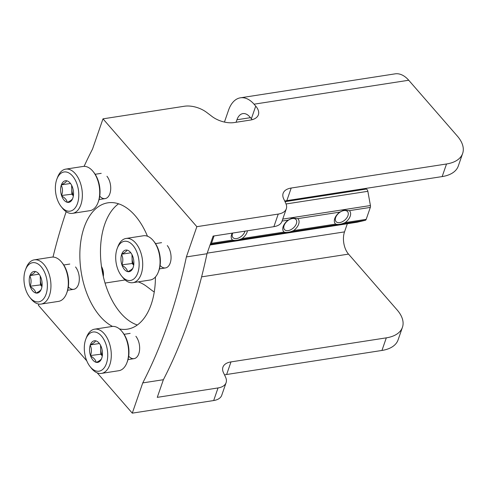 <?xml version="1.0" encoding="UTF-8"?>
<svg xmlns="http://www.w3.org/2000/svg" width="487" height="487" viewBox="0 0 487 487"><rect width="100%" height="100%" fill="white"/><g stroke="black" fill="none" stroke-linecap="round" stroke-linejoin="round"><path stroke-width="0.73" d="M224.44 122.067L228.567 110.135A31.965 18.469 81.2 0 1 240.438 97.808L395.115 73.854A31.965 18.469 81.2 0 1 408.733 80.245L457.342 136.086A38.357 21.148 19.1 0 1 462.65 153.429A38.357 21.148 19.1 0 1 446.518 163.985L291.196 188.037A19.176 10.574 19.1 0 0 283.13 193.315A19.176 10.574 19.1 0 0 283.732 198.952A268.495 148.042 19.1 0 1 285.857 203.487A19.176 10.574 19.1 0 1 286.307 208.801A19.176 10.574 19.1 0 1 278.241 214.079L196.851 226.68L186.381 256.917A502.627 290.447 81.2 0 1 142.752 382.904L163.376 379.714L157.271 397.349L218.036 387.944A19.176 10.574 19.1 0 0 226.102 382.666A19.176 10.574 19.1 0 0 225.651 377.352A268.495 148.042 19.1 0 0 223.527 372.817A19.176 10.574 19.1 0 1 222.924 367.18A19.176 10.574 19.1 0 1 230.99 361.902L386.313 337.85A38.357 21.148 -160.9 0 0 402.445 327.294A38.357 21.148 -160.9 0 0 397.136 309.951L348.528 254.111A15.98 9.235 81.2 0 1 344.51 231.885L347.328 223.74M358.937 190.21L359.211 189.431M240.438 97.808A31.965 18.469 81.2 0 1 254.056 104.194L255.73 106.123A19.176 10.574 19.1 0 1 258.384 114.792A19.176 10.574 19.1 0 1 250.324 120.07L234.21 122.566A19.176 10.574 19.1 0 1 211.766 116.277A268.495 148.042 19.1 0 0 206.433 112.241A19.176 10.574 19.1 0 0 184.378 106.245L102.988 118.846L196.851 226.68M252.15 119.686A19.176 10.574 19.1 0 0 251.371 118.718L249.691 116.795A15.98 9.235 -98.8 0 0 242.885 113.599A15.98 9.235 -98.8 0 0 236.95 119.765L236.079 122.274M84.093 166.359A502.627 290.447 81.2 0 1 92.518 149.083L102.988 118.846M105.052 283.069L124.167 280.11A19.176 10.574 19.1 0 1 125.147 279.982M86.777 360.867L38.418 305.306L38.844 304.071M97.217 372.859L132.281 413.146L142.752 382.904M132.281 413.146L213.671 400.539A19.176 10.574 19.1 0 0 221.737 395.261L226.102 382.666M286.307 208.801L281.943 221.396A19.176 10.574 -160.9 0 1 273.877 226.674L213.111 236.085L207.005 253.727L186.381 256.917M138.217 281.857A19.176 10.574 19.1 0 1 146.228 286.106A268.495 148.042 19.1 0 1 151.56 290.142A19.176 10.574 19.1 0 0 154.257 291.975M402.445 327.294L398.08 339.896A38.357 21.148 19.1 0 1 381.948 350.451L226.632 374.497A19.176 10.574 19.1 0 0 224.55 374.953M284.755 201.088A19.176 10.574 -160.9 0 1 286.837 200.632L291.196 188.037M462.65 153.429L458.285 166.03A38.357 21.148 19.1 0 1 442.159 176.586L286.837 200.632M53.004 257.075A502.627 290.447 81.2 0 1 66.165 211.699M207.005 253.727A502.627 290.447 81.2 0 1 163.376 379.714M118.56 203.797A63.925 36.939 -98.8 0 0 100.486 254.05A63.925 36.939 -98.8 0 0 120.806 313.196A63.925 36.939 -98.8 0 0 137.328 324.999M68.35 286.867A12.784 7.39 -98.8 0 0 78.31 284.81A12.784 7.39 -98.8 0 0 75.546 266.967M128.696 356.186A12.784 7.39 -98.8 0 0 138.649 354.134A12.784 7.39 -98.8 0 0 135.885 336.292M99.762 196.151A12.784 7.39 -98.8 0 0 109.721 194.1A12.784 7.39 -98.8 0 0 106.957 176.257M160.107 265.476A12.784 7.39 -98.8 0 0 170.06 263.424A12.784 7.39 -98.8 0 0 167.297 245.576M147.464 236.219A63.925 36.939 -98.8 0 0 107.852 202.823A63.925 36.939 -98.8 0 0 80.069 248.364A63.925 36.939 -98.8 0 0 100.182 316.392A63.925 36.939 -98.8 0 0 112.503 326.424M119.455 328.932A63.925 36.939 -98.8 0 0 127.417 329.169A63.925 36.939 -98.8 0 0 155.426 276.981M288.237 220.118L292.468 218.012L297.727 218.645A9.588 5.771 -41 0 1 293.594 230.582C289.558 232.366 286.393 232.859 284.104 232.055A9.588 5.771 -41 0 1 283.306 226.212A9.588 5.771 -41 0 1 288.237 220.118L282.058 221.074M339.798 212.131L344.029 210.031L349.289 210.664A9.588 5.771 -41 0 1 345.155 222.602C341.119 224.385 337.954 224.872 335.665 224.069A9.588 5.771 -41 0 1 334.867 218.231A9.588 5.771 -41 0 1 339.798 212.131L297.727 218.645M285.023 201.655L366.017 189.114A2.557 1.479 81.2 0 1 367.849 191.306L370.424 205.532A2.557 1.479 81.2 0 1 370.321 207.407L366.187 219.345A2.557 1.479 81.2 0 1 365.299 220.319L357.148 222.218A2.557 1.479 81.2 0 1 357.081 222.23A2.557 1.479 81.2 0 1 357.02 222.236M247.439 230.771A9.588 5.771 -41 0 1 242.039 238.569C238.003 240.353 234.837 240.84 232.543 240.036A9.588 5.771 -41 0 1 231.745 234.192A9.588 5.771 -41 0 1 232.232 233.127M214.061 235.939L211.51 243.293A2.557 1.479 81.2 0 1 210.627 244.267L210.25 244.358M343.889 210.585A7.628 4.59 139 0 0 335.561 217.823A7.628 4.59 139 0 0 340.291 222.498A7.628 4.59 139 0 0 347.858 215.911A7.628 4.59 139 0 0 343.889 210.585M292.328 218.566A7.628 4.59 139 0 0 284.006 225.804A7.628 4.59 139 0 0 288.73 230.485A7.628 4.59 139 0 0 296.303 223.892A7.628 4.59 139 0 0 292.328 218.566M232.713 233.054A7.628 4.59 139 0 0 237.175 238.466A7.628 4.59 139 0 0 244.742 231.879A7.628 4.59 139 0 0 244.985 231.148M137.815 272.83A19.815 11.451 81.2 0 1 121.549 275.959A19.815 11.451 81.2 0 1 117.264 248.297A19.815 11.451 81.2 0 1 133.048 245.521A19.815 11.451 81.2 0 1 137.815 272.83M121.902 265.111L122.048 265.287A10.933 6.319 81.2 0 0 127.557 271.612L127.85 271.673A10.933 6.319 81.2 0 0 133.024 267.832A10.933 6.319 81.2 0 0 133.085 267.667L133.219 267.278A10.933 6.319 81.2 0 0 132.951 256.947L132.793 256.491A10.933 6.319 81.2 0 0 130.662 252.576A10.933 6.319 81.2 0 0 127.284 250.166L126.991 250.105A10.933 6.319 81.2 0 0 121.756 254.111L121.622 254.5A10.933 6.319 81.2 0 0 121.89 264.831L132.208 263.516L131.977 254.628M127.557 271.612C127.137 269.287 125.299 267.18 122.048 265.287M121.89 264.831C123.217 261.184 123.126 257.745 121.622 254.5M121.756 254.111C124.903 252.564 126.65 251.225 126.991 250.105M133.085 267.667C132.762 268.775 131.015 270.115 127.85 271.673M117.264 248.297L118.018 246.355A22.372 12.93 81.2 0 1 126.06 238.46L143.409 235.769A22.372 12.93 81.2 0 1 153.46 240.87L154.227 241.82A20.874 12.059 81.2 0 1 158.987 270.267A20.874 12.059 81.2 0 1 158.738 270.955L158.299 272.093A22.372 12.93 81.2 0 1 150.258 279.995L132.908 282.679A22.372 12.93 81.2 0 1 122.852 277.584L121.549 275.959M153.46 240.87A22.372 12.93 81.2 0 1 158.567 271.362A22.372 12.93 81.2 0 1 158.299 272.093M126.06 238.46A22.372 12.93 81.2 0 1 139.799 249.855A22.372 12.93 81.2 0 1 141.218 274.047A22.372 12.93 81.2 0 1 132.908 282.679M133.7 265.226L132.208 263.516M130.784 252.796L121.616 254.22M133.755 264.825A9.588 5.54 81.2 0 1 132.068 258.067A9.588 5.54 81.2 0 1 132.269 255.218M77.47 203.505A19.815 11.451 81.2 0 1 61.21 206.634A19.815 11.451 81.2 0 1 56.924 178.979A19.815 11.451 81.2 0 1 72.709 176.197A19.815 11.451 81.2 0 1 77.47 203.505M61.557 195.792L61.709 195.963A10.933 6.319 81.2 0 0 67.212 202.288L67.51 202.349A10.933 6.319 81.2 0 0 72.679 198.507A10.933 6.319 81.2 0 0 72.74 198.349L72.88 197.953A10.933 6.319 81.2 0 0 72.606 187.623L72.447 187.166A10.933 6.319 81.2 0 0 70.317 183.252A10.933 6.319 81.2 0 0 66.944 180.847L66.652 180.78A10.933 6.319 81.2 0 0 61.417 184.786L61.277 185.176A10.933 6.319 81.2 0 0 61.551 195.506L71.869 194.191L71.638 185.303M67.212 202.288C66.792 199.968 64.96 197.856 61.709 195.963M61.551 195.506C62.872 191.866 62.78 188.42 61.277 185.176M61.417 184.786C64.564 183.24 66.311 181.907 66.652 180.78M72.74 198.349C72.417 199.457 70.676 200.79 67.51 202.349M56.924 178.979L57.679 177.031A22.372 12.93 81.2 0 1 65.715 169.135L83.064 166.451A22.372 12.93 81.2 0 1 93.12 171.546L93.888 172.501A20.874 12.059 81.2 0 1 98.648 200.948A20.874 12.059 81.2 0 1 98.398 201.63L97.954 202.775A22.372 12.93 81.2 0 1 89.912 210.67L72.563 213.355A22.372 12.93 81.2 0 1 62.513 208.259L61.21 206.634M93.12 171.546A22.372 12.93 81.2 0 1 98.222 202.038A22.372 12.93 81.2 0 1 97.954 202.775M65.715 169.135A22.372 12.93 81.2 0 1 79.454 180.531A22.372 12.93 81.2 0 1 80.872 204.729A22.372 12.93 81.2 0 1 72.563 213.355M73.36 195.902L71.869 194.191M70.445 183.477L61.271 184.896M73.415 195.506A9.588 5.54 81.2 0 1 71.729 188.743A9.588 5.54 81.2 0 1 71.924 185.894M46.058 294.215A19.815 11.451 81.2 0 1 29.798 297.35A19.815 11.451 81.2 0 1 25.513 269.688A19.815 11.451 81.2 0 1 41.298 266.913A19.815 11.451 81.2 0 1 46.058 294.215M30.145 286.502L30.297 286.673A10.933 6.319 81.2 0 0 35.801 292.997L36.093 293.064A10.933 6.319 81.2 0 0 41.267 289.223A10.933 6.319 81.2 0 0 41.328 289.059L41.468 288.663A10.933 6.319 81.2 0 0 41.194 278.339L41.036 277.882A10.933 6.319 81.2 0 0 38.905 273.962A10.933 6.319 81.2 0 0 35.533 271.557L35.241 271.49A10.933 6.319 81.2 0 0 30.005 275.496L29.865 275.892A10.933 6.319 81.2 0 0 30.139 286.216L40.458 284.907L40.226 276.013M35.801 292.997C35.381 290.678 33.548 288.572 30.297 286.673M30.139 286.216C31.46 282.576 31.369 279.136 29.865 275.892M30.005 275.496C33.153 273.95 34.894 272.617 35.241 271.49M41.328 289.059C41.005 290.167 39.264 291.5 36.093 293.064M25.513 269.688L26.268 267.747A22.372 12.93 81.2 0 1 34.303 259.845L51.652 257.16A22.372 12.93 81.2 0 1 61.709 262.256L62.476 263.211A20.874 12.059 81.2 0 1 67.236 291.658A20.874 12.059 81.2 0 1 66.987 292.346L66.542 293.484A22.372 12.93 81.2 0 1 58.501 301.386L41.151 304.071A22.372 12.93 81.2 0 1 31.101 298.975L29.798 297.35M101.716 268.215A12.784 7.39 81.2 0 1 102.873 274.54M101.466 266.468A10.038 5.801 81.2 0 1 103.323 276.567M61.709 262.256A22.372 12.93 81.2 0 1 66.81 292.754A22.372 12.93 81.2 0 1 66.542 293.484M34.303 259.845A22.372 12.93 81.2 0 1 48.043 271.241A22.372 12.93 81.2 0 1 49.461 295.439A22.372 12.93 81.2 0 1 41.151 304.071M41.949 286.618L40.458 284.907M39.033 274.187L29.859 275.605M42.004 286.216A9.588 5.54 81.2 0 1 40.318 279.459A9.588 5.54 81.2 0 1 40.512 276.61M106.403 363.539A19.815 11.451 81.2 0 1 90.138 366.668A19.815 11.451 81.2 0 1 85.852 339.013A19.815 11.451 81.2 0 1 101.637 336.231A19.815 11.451 81.2 0 1 106.403 363.539M90.491 355.827L90.637 355.997A10.933 6.319 81.2 0 0 96.146 362.322L96.438 362.383A10.933 6.319 81.2 0 0 101.613 358.542A10.933 6.319 81.2 0 0 101.673 358.383L101.807 357.988A10.933 6.319 81.2 0 0 101.54 347.657L101.381 347.201A10.933 6.319 81.2 0 0 99.245 343.286A10.933 6.319 81.2 0 0 95.872 340.882L95.58 340.815A10.933 6.319 81.2 0 0 90.345 344.82L90.211 345.21A10.933 6.319 81.2 0 0 90.479 355.54L100.797 354.226L100.566 345.338M96.146 362.322C95.726 360.003 93.888 357.89 90.637 355.997M90.479 355.54C91.806 351.9 91.714 348.455 90.211 345.21M90.345 344.82C93.492 343.274 95.239 341.941 95.58 340.815M101.673 358.383C101.351 359.491 99.604 360.824 96.438 362.383M85.852 339.013L86.607 337.065A22.372 12.93 81.2 0 1 94.648 329.169L111.998 326.485A22.372 12.93 81.2 0 1 122.048 331.58L122.815 332.536A20.874 12.059 81.2 0 1 127.576 360.983A20.874 12.059 81.2 0 1 127.326 361.664L126.882 362.809A22.372 12.93 81.2 0 1 118.846 370.704L101.497 373.389A22.372 12.93 81.2 0 1 91.44 368.294L90.138 366.668M122.048 331.58A22.372 12.93 81.2 0 1 127.156 362.072A22.372 12.93 81.2 0 1 126.882 362.809M94.648 329.169A22.372 12.93 81.2 0 1 108.388 340.565A22.372 12.93 81.2 0 1 109.806 364.763A22.372 12.93 81.2 0 1 101.497 373.389M102.288 355.936L100.797 354.226M99.372 343.512L90.205 344.93M102.343 355.54A9.588 5.54 81.2 0 1 100.657 348.777A9.588 5.54 81.2 0 1 100.858 345.928M251.371 118.718L255.73 106.123M213.671 400.539L218.036 387.944M273.877 226.674L278.241 214.079M226.632 374.497L230.99 361.902M381.948 350.451L386.313 337.85M442.159 176.586L446.518 163.985M254.056 104.194L408.733 80.245M201.606 276.86L348.528 254.111M207.206 253.143L344.51 231.885M236.95 119.765L250.458 117.671M349.289 210.664L370.321 207.407M282.734 219.107L370.424 205.532M242.039 238.569L284.104 232.055M211.51 243.293L232.543 240.036M293.594 230.582L335.665 224.069M210.627 244.267L365.299 220.319M345.155 222.602L366.187 219.345M357.081 222.23L210.025 245.004L357.148 222.218M286.064 203.968L367.849 191.306M159.419 268.873L165.47 267.935M155.511 243.603L161.556 242.666M99.08 199.548L105.125 198.611M95.166 174.279L101.211 173.342M67.669 290.258L73.714 289.327M63.754 264.989L69.799 264.057M128.008 359.583L134.059 358.645M124.1 334.313L130.145 333.376"/></g></svg>
